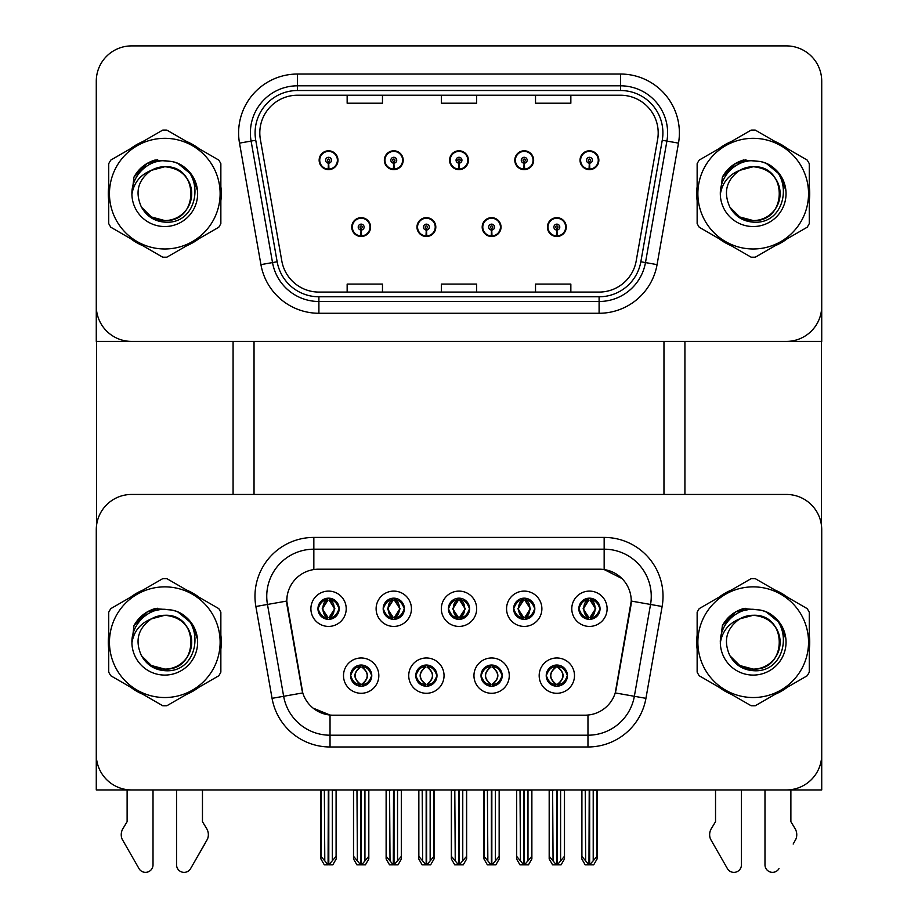 <?xml version="1.0" encoding="UTF-8"?>
<svg xmlns="http://www.w3.org/2000/svg" width="918" height="918" viewBox="0 0 918 918"><rect width="100%" height="100%" fill="white"/><g stroke="black" fill="none" stroke-linecap="round" stroke-linejoin="round"><path stroke-width="1.38" d="M448.409 608.76A10.591 10.591 0 0 0 459 619.352A10.591 10.591 0 0 0 469.591 608.76A10.591 10.591 0 0 0 459 598.169A10.591 10.591 0 0 0 448.409 608.76L448.5 608.76C450.692 614.681 453.446 617.527 456.762 617.321L456.039 618.939M441.34 608.76A17.66 17.66 0 0 0 459 626.42A17.66 17.66 0 0 0 476.66 608.76A17.66 17.66 0 0 0 459 591.1A17.66 17.66 0 0 0 441.34 608.76M481.021 675.637A10.591 10.591 0 0 0 491.612 686.228A10.591 10.591 0 0 0 502.203 675.637A10.591 10.591 0 0 0 491.612 665.034A10.591 10.591 0 0 0 481.021 675.637L481.112 675.637C483.12 681.34 485.874 684.185 489.374 684.197L490.625 684.197C483.614 678.482 483.614 672.779 490.625 667.065L489.374 667.065C485.932 666.996 483.189 669.853 481.112 675.637M473.952 675.637A17.66 17.66 0 0 0 491.612 693.285A17.66 17.66 0 0 0 509.272 675.637A17.66 17.66 0 0 0 491.612 657.976A17.66 17.66 0 0 0 473.952 675.637M513.621 608.76A10.591 10.591 0 0 0 524.224 619.352A10.591 10.591 0 0 0 534.815 608.76A10.591 10.591 0 0 0 524.224 598.169A10.591 10.591 0 0 0 513.621 608.76L513.724 608.76C515.916 614.681 518.67 617.527 521.975 617.321L521.263 618.939M506.564 608.76A17.66 17.66 0 0 0 524.224 626.42A17.66 17.66 0 0 0 541.884 608.76A17.66 17.66 0 0 0 524.224 591.1A17.66 17.66 0 0 0 506.564 608.76M578.845 608.76A10.591 10.591 0 0 0 589.448 619.352A10.591 10.591 0 0 0 600.039 608.76A10.591 10.591 0 0 0 589.448 598.169A10.591 10.591 0 0 0 578.845 608.76L578.948 608.76C581.14 614.681 583.894 617.527 587.199 617.321L586.476 618.939M571.788 608.76A17.66 17.66 0 0 0 589.448 626.42A17.66 17.66 0 0 0 607.108 608.76A17.66 17.66 0 0 0 589.448 591.1A17.66 17.66 0 0 0 571.788 608.76M383.185 608.76A10.591 10.591 0 0 0 393.776 619.352A10.591 10.591 0 0 0 404.379 608.76A10.591 10.591 0 0 0 393.776 598.169A10.591 10.591 0 0 0 383.185 608.76L383.276 608.76C385.48 614.681 388.222 617.527 391.538 617.321L390.816 618.939M376.116 608.76A17.66 17.66 0 0 0 393.776 626.42A17.66 17.66 0 0 0 411.436 608.76A17.66 17.66 0 0 0 393.776 591.1A17.66 17.66 0 0 0 376.116 608.76M317.961 608.76A10.591 10.591 0 0 0 328.552 619.352A10.591 10.591 0 0 0 339.155 608.76A10.591 10.591 0 0 0 328.552 598.169A10.591 10.591 0 0 0 317.961 608.76L318.064 608.76C320.256 614.681 323.01 617.527 326.315 617.321L325.592 618.939M310.892 608.76A17.66 17.66 0 0 0 328.552 626.42A17.66 17.66 0 0 0 346.212 608.76A17.66 17.66 0 0 0 328.552 591.1A17.66 17.66 0 0 0 310.892 608.76M350.573 675.637A10.591 10.591 0 0 0 361.164 686.228A10.591 10.591 0 0 0 371.767 675.637A10.591 10.591 0 0 0 361.164 665.034A10.591 10.591 0 0 0 350.573 675.637L350.665 675.637C352.673 681.34 355.427 684.185 358.927 684.197L360.177 684.197C353.178 678.482 353.178 672.779 360.177 667.065L358.927 667.065C355.495 666.996 352.741 669.853 350.665 675.637M343.504 675.637A17.66 17.66 0 0 0 361.164 693.285A17.66 17.66 0 0 0 378.824 675.637A17.66 17.66 0 0 0 361.164 657.976A17.66 17.66 0 0 0 343.504 675.637M415.797 675.637A10.591 10.591 0 0 0 426.388 686.228A10.591 10.591 0 0 0 436.979 675.637A10.591 10.591 0 0 0 426.388 665.034A10.591 10.591 0 0 0 415.797 675.637L415.888 675.637C417.897 681.34 420.651 684.185 424.15 684.197L425.401 684.197C418.39 678.482 418.39 672.779 425.401 667.065L424.15 667.065C420.719 666.996 417.965 669.853 415.888 675.637M408.728 675.637A17.66 17.66 0 0 0 426.388 693.285A17.66 17.66 0 0 0 444.048 675.637A17.66 17.66 0 0 0 426.388 657.976A17.66 17.66 0 0 0 408.728 675.637M546.233 675.637A10.591 10.591 0 0 0 556.836 686.228A10.591 10.591 0 0 0 567.427 675.637A10.591 10.591 0 0 0 556.836 665.034A10.591 10.591 0 0 0 546.233 675.637L546.336 675.637C548.344 681.34 551.098 684.185 554.598 684.197L555.849 684.197C548.838 678.482 548.838 672.779 555.849 667.065L554.598 667.065C551.156 666.996 548.402 669.853 546.336 675.637M539.176 675.637A17.66 17.66 0 0 0 556.836 693.285A17.66 17.66 0 0 0 574.496 675.637A17.66 17.66 0 0 0 556.836 657.976A17.66 17.66 0 0 0 539.176 675.637M286.76 600.992A31.786 31.786 0 0 0 287.242 606.511L301.781 688.925A31.786 31.786 0 0 0 333.085 715.191L584.915 715.191A31.786 31.786 0 0 0 616.219 688.925L630.758 606.511A31.786 31.786 0 0 0 599.454 569.206L318.546 569.206A31.786 31.786 0 0 0 286.76 600.992L287.116 596.287M96.275 529.766L96.275 789.95L821.725 789.95L821.725 529.766A35.32 35.32 0 0 0 786.405 494.446L131.595 494.446A35.32 35.32 0 0 0 96.275 529.766L96.275 754.63A35.32 35.32 0 0 0 131.595 789.95L786.405 789.95A35.32 35.32 0 0 0 821.725 754.63L821.725 529.766M663.966 341.404L663.966 494.446M254.034 341.404L254.034 494.446M351.755 227.09A9.421 9.421 0 0 0 361.164 236.5A9.421 9.421 0 0 0 370.585 227.09A9.421 9.421 0 0 0 361.164 217.669A9.421 9.421 0 0 0 351.755 227.09M416.967 227.09A9.421 9.421 0 0 0 426.388 236.5A9.421 9.421 0 0 0 435.809 227.09A9.421 9.421 0 0 0 426.388 217.669A9.421 9.421 0 0 0 416.967 227.09M482.191 227.09A9.421 9.421 0 0 0 491.612 236.5A9.421 9.421 0 0 0 501.033 227.09A9.421 9.421 0 0 0 491.612 217.669A9.421 9.421 0 0 0 482.191 227.09M514.803 160.214A9.421 9.421 0 0 0 524.224 169.635A9.421 9.421 0 0 0 533.645 160.214A9.421 9.421 0 0 0 524.224 150.793A9.421 9.421 0 0 0 514.803 160.214M449.579 160.214A9.421 9.421 0 0 0 459 169.635A9.421 9.421 0 0 0 468.421 160.214A9.421 9.421 0 0 0 459 150.793A9.421 9.421 0 0 0 449.579 160.214M384.355 160.214A9.421 9.421 0 0 0 393.776 169.635A9.421 9.421 0 0 0 403.197 160.214A9.421 9.421 0 0 0 393.776 150.793A9.421 9.421 0 0 0 384.355 160.214M319.143 160.214A9.421 9.421 0 0 0 328.552 169.635A9.421 9.421 0 0 0 337.973 160.214A9.421 9.421 0 0 0 328.552 150.793A9.421 9.421 0 0 0 319.143 160.214M547.415 227.09A9.421 9.421 0 0 0 556.836 236.5A9.421 9.421 0 0 0 566.245 227.09A9.421 9.421 0 0 0 556.836 217.669A9.421 9.421 0 0 0 547.415 227.09M580.027 160.214A9.421 9.421 0 0 0 589.448 169.635A9.421 9.421 0 0 0 598.857 160.214A9.421 9.421 0 0 0 589.448 150.793A9.421 9.421 0 0 0 580.027 160.214M821.725 341.404L821.725 81.22A35.32 35.32 0 0 0 786.405 45.9L131.595 45.9A35.32 35.32 0 0 0 96.275 81.22L96.275 341.404L821.725 341.404M108.726 635.141A56.514 56.514 0 0 0 108.726 649.244M130.654 687.226A56.514 56.514 0 0 0 142.864 694.283M186.721 694.283A56.514 56.514 0 0 0 198.931 687.226M220.859 649.244A56.514 56.514 0 0 0 220.859 635.141M697.141 635.141A56.514 56.514 0 0 0 697.141 649.244M719.069 687.226A56.514 56.514 0 0 0 731.279 694.283M775.136 694.283A56.514 56.514 0 0 0 787.346 687.226M809.274 649.244A56.514 56.514 0 0 0 809.274 635.141M313.841 537.42L604.159 537.42A58.867 58.867 0 0 1 662.13 606.5L645.939 698.334A58.867 58.867 0 0 1 587.968 746.977L330.032 746.977A58.867 58.867 0 0 1 272.061 698.334L255.87 606.5A58.867 58.867 0 0 1 313.841 537.42L313.841 549.193L604.159 549.193A47.093 47.093 0 0 1 650.541 604.457L634.349 696.292A47.093 47.093 0 0 1 587.968 735.203L330.032 735.203A47.093 47.093 0 0 1 283.651 696.292L267.459 604.457A47.093 47.093 0 0 1 313.841 549.193L313.841 569.55L599.454 569.206L604.159 569.55L621.922 578.512M584.915 715.191L333.085 715.191M330.032 746.977L330.032 715.042L313.061 708.099M662.13 606.5L631.24 601.06L615.244 692.918L645.939 698.334M272.061 698.334L302.756 692.918L286.76 601.06L267.459 604.457A47.093 47.093 0 0 1 266.748 596.287M616.219 688.925L616.035 689.923M301.965 689.923L301.781 688.925M198.931 597.159A56.514 56.514 0 0 0 186.721 590.113M142.864 590.113A56.514 56.514 0 0 0 130.654 597.159M787.346 597.159A56.514 56.514 0 0 0 775.136 590.113M731.279 590.113A56.514 56.514 0 0 0 719.069 597.159M786.405 494.446L131.595 494.446M108.726 186.595A56.514 56.514 0 0 0 108.726 200.698M130.654 238.68A56.514 56.514 0 0 0 142.864 245.726M186.721 245.726A56.514 56.514 0 0 0 198.931 238.68M220.859 200.698A56.514 56.514 0 0 0 220.859 186.595M697.141 186.595A56.514 56.514 0 0 0 697.141 200.698M719.069 238.68A56.514 56.514 0 0 0 731.279 245.726M775.136 245.726A56.514 56.514 0 0 0 787.346 238.68M809.274 200.698A56.514 56.514 0 0 0 809.274 186.595M259.805 132.903A37.672 37.672 0 0 1 297.478 95.231L620.522 95.231A37.672 37.672 0 0 1 657.621 139.444L636.197 260.942A37.672 37.672 0 0 1 599.098 292.073L318.902 292.073A37.672 37.672 0 0 1 281.803 260.942L260.379 139.444A37.672 37.672 0 0 1 259.805 132.903M255.089 132.903A42.377 42.377 0 0 0 255.743 140.259L277.156 261.756A42.377 42.377 0 0 0 318.902 296.778L599.098 296.778A42.377 42.377 0 0 0 640.844 261.756L662.257 140.259A42.377 42.377 0 0 0 620.522 90.515L297.478 90.515A42.377 42.377 0 0 0 255.089 132.903M239.506 143.128A58.867 58.867 0 0 1 297.478 74.037L620.522 74.037A58.867 58.867 0 0 1 678.494 143.128L657.07 264.625A58.867 58.867 0 0 1 599.098 313.267L318.902 313.267A58.867 58.867 0 0 1 260.93 264.625L239.506 143.128L251.096 141.074A47.093 47.093 0 0 1 297.478 85.81L620.522 85.81A47.093 47.093 0 0 1 666.904 141.074L645.48 262.571A47.093 47.093 0 0 1 599.098 301.494L318.902 301.494A47.093 47.093 0 0 1 272.52 262.571L251.096 141.074A47.093 47.093 0 0 1 250.384 132.903M198.931 148.613A56.514 56.514 0 0 0 186.721 141.567M142.864 141.567A56.514 56.514 0 0 0 130.654 148.613M787.346 148.613A56.514 56.514 0 0 0 775.136 141.567M731.279 141.567A56.514 56.514 0 0 0 719.069 148.613M786.405 45.9L131.595 45.9M96.275 81.22L96.275 306.084A35.32 35.32 0 0 0 131.595 341.404L786.405 341.404A35.32 35.32 0 0 0 821.725 306.084L821.725 81.22M441.34 95.231L441.34 103.206L476.66 103.206L476.66 95.231M347.153 95.231L347.153 103.206L382.473 103.206L382.473 95.231M535.527 95.231L535.527 103.206L570.847 103.206L570.847 95.231M476.66 292.073L476.66 284.098L441.34 284.098L441.34 292.073M382.473 292.073L382.473 284.098L347.153 284.098L347.153 292.073M570.847 292.073L570.847 284.098L535.527 284.098L535.527 292.073M558.66 686.067L557.823 684.197L559.073 684.197C562.505 684.266 565.259 681.408 567.335 675.614C565.316 669.922 562.562 667.065 559.073 667.065L559.796 665.458M558.66 665.194L557.823 667.065L559.073 667.065M556.193 684.197L555.31 686.113L556.205 684.197C548.757 678.482 548.757 672.779 556.205 667.065L555.31 665.148L556.205 667.065C548.998 672.779 548.998 678.482 556.193 684.197M555.849 667.065L555.011 665.194M557.823 667.065C564.822 672.779 564.822 678.482 557.823 684.197L557.467 684.197C564.662 678.482 564.662 672.779 557.467 667.065L558.351 665.148M557.823 684.197L558.351 686.113M552.625 789.95L553.061 860.912L556.354 864.825L557.318 864.825L564.363 856.414L564.363 790.536L560.6 790.536L560.6 860.912M557.065 789.95L557.065 864.825M561.036 789.95L560.6 790.536M564.363 789.95L564.363 790.536M556.595 864.825L556.595 789.95M549.297 789.95L549.297 856.414L553.061 860.912M553.061 790.536L549.297 790.536M585.236 789.95L585.673 860.912L588.966 864.825L589.207 789.95M589.677 789.95L589.677 864.825L596.975 856.414L596.975 790.536L593.212 790.536L593.648 789.95M581.909 789.95L581.909 856.414L585.673 860.912M585.673 790.536L581.909 790.536M593.212 860.912L593.212 790.536M596.975 789.95L596.975 790.536M587.623 619.202L588.449 617.321L587.199 617.321M587.623 598.329L588.449 600.2L587.199 600.2C583.791 600.142 581.037 603 578.948 608.76M600.039 608.76L599.936 608.76C597.905 603.069 595.151 600.211 591.685 600.2L590.435 600.2L595.771 608.76L590.435 617.321L591.685 617.321L592.408 618.939M599.936 608.76C597.825 614.578 595.071 617.424 591.685 617.321M588.449 617.321L583.32 608.76L588.805 600.2L587.922 598.272L588.817 600.2C582.23 600.429 582.023 616.219 588.817 617.321L587.933 619.248L588.805 617.321L583.114 608.76L588.449 600.2M590.079 600.2L590.079 600.2C596.654 600.429 596.861 616.219 590.079 617.321L590.962 619.248L590.079 617.321L595.564 608.76L590.079 600.2L590.962 598.272L590.079 600.2M493.436 686.067L492.599 684.197L493.85 684.197C497.281 684.266 500.035 681.408 502.112 675.614C500.092 669.922 497.338 667.065 493.85 667.065L494.572 665.458M493.436 665.194L492.599 667.065L493.85 667.065M490.969 684.197L490.097 686.113L490.981 684.197C483.534 678.482 483.534 672.779 490.981 667.065L490.097 665.148L490.981 667.065C483.786 672.779 483.786 678.482 490.969 684.197M490.625 667.065L489.787 665.194M492.599 667.065L493.127 665.148L492.599 667.065C499.61 672.779 499.61 678.482 492.599 684.197L493.127 686.113L492.243 684.197C499.438 678.482 499.438 672.779 492.243 667.065C499.69 672.779 499.69 678.482 492.243 684.197L492.599 684.197M487.412 789.95L487.848 860.912L491.13 864.825L492.094 864.825L499.151 856.414L499.151 790.536L495.376 790.536L495.376 860.912M491.841 789.95L491.841 864.825M495.812 789.95L495.376 790.536M499.151 789.95L499.151 790.536M491.371 864.825L491.371 789.95M484.073 789.95L484.073 856.414L487.848 860.912M487.848 790.536L484.073 790.536M428.213 686.067L427.375 684.197L428.626 684.197C432.068 684.266 434.822 681.408 436.888 675.614C434.868 669.922 432.114 667.065 428.626 667.065L429.349 665.458M428.213 665.194L427.375 667.065L428.626 667.065M425.757 684.197L424.873 686.113L425.757 684.197C418.31 678.482 418.31 672.779 425.757 667.065L424.873 665.148L425.757 667.065C418.562 672.779 418.562 678.482 425.757 684.197M425.401 667.065L424.564 665.194M427.375 667.065L427.903 665.148L427.375 667.065C434.386 672.779 434.386 678.482 427.375 684.197L427.903 686.113L427.019 684.197C434.214 678.482 434.214 672.779 427.031 667.065C434.466 672.779 434.466 678.482 427.019 684.197L427.375 684.197M422.188 789.95L422.624 860.912L425.906 864.825L426.87 864.825L433.927 856.414L433.927 790.536L430.152 790.536L430.152 860.912M426.629 789.95L426.629 864.825M430.588 789.95L430.152 790.536M433.927 789.95L433.927 790.536M426.159 864.825L426.159 789.95M418.849 789.95L418.849 856.414L422.624 860.912M422.624 790.536L418.849 790.536M362.989 686.067L362.151 684.197L363.402 684.197C366.844 684.266 369.598 681.408 371.664 675.614C369.644 669.922 366.89 667.065 363.402 667.065L364.125 665.458M362.989 665.194L362.151 667.065L363.402 667.065M359.34 665.194L360.533 667.065C353.338 672.779 353.338 678.482 360.533 684.197L359.649 686.113M360.177 667.065L359.649 665.148M362.151 667.065L362.69 665.148L362.151 667.065C369.162 672.779 369.162 678.482 362.151 684.197L362.69 686.113L361.795 684.197C369.002 678.482 369.002 672.779 361.807 667.065C369.243 672.779 369.243 678.482 361.795 684.197L362.151 684.197M356.964 789.95L357.4 860.912L360.682 864.825L361.646 864.825L368.703 856.414L368.703 790.536L364.939 790.536L364.939 860.912M361.405 789.95L361.405 864.825M365.375 789.95L364.939 790.536M368.703 789.95L368.703 790.536M360.935 864.825L360.935 789.95M353.637 789.95L353.637 856.414L357.4 860.912M357.4 790.536L353.637 790.536M520.024 789.95L520.46 860.912L523.742 864.825L523.983 789.95M524.453 789.95L524.453 864.825L531.751 856.414L531.751 790.536L527.988 790.536L528.424 789.95M516.685 789.95L516.685 856.414L520.46 860.912M520.46 790.536L516.685 790.536M527.988 860.912L527.988 790.536M531.751 789.95L531.751 790.536M522.399 619.202L523.237 617.321L521.975 617.321M522.399 598.329L523.237 600.2L521.975 600.2C518.567 600.142 515.813 603 513.724 608.76M534.815 608.76L534.724 608.76C532.681 603.069 529.927 600.211 526.462 600.2L525.211 600.2L530.558 608.76L525.211 617.321L526.462 617.321L527.184 618.939M534.724 608.76C532.601 614.578 529.847 617.424 526.462 617.321M523.237 617.321L518.096 608.76L523.581 600.2C517.018 600.429 516.8 616.219 523.593 617.321L517.89 608.76L523.237 600.2M524.866 600.2L524.866 600.2C531.43 600.429 531.637 616.219 524.855 617.321L525.739 619.248L524.866 617.321L530.34 608.76L524.866 600.2L525.739 598.272L524.855 600.2M454.8 789.95L455.236 860.912L458.518 864.825L458.759 789.95M459.241 789.95L459.241 864.825L466.539 856.414L466.539 790.536L462.764 790.536L463.2 789.95M451.461 789.95L451.461 856.414L455.236 860.912M455.236 790.536L451.461 790.536M462.764 860.912L462.764 790.536M466.539 789.95L466.539 790.536M457.175 619.202L458.013 617.321L456.762 617.321M457.175 598.329L458.013 600.2L456.762 600.2C453.343 600.142 450.589 603 448.5 608.76M469.591 608.76L469.5 608.76C467.457 603.069 464.703 600.211 461.238 600.2L459.987 600.2L465.334 608.76L459.987 617.321L461.238 617.321L461.961 618.939M469.5 608.76C467.377 614.578 464.623 617.424 461.238 617.321M458.013 617.321L452.884 608.76L458.357 600.2C451.794 600.429 451.587 616.219 458.369 617.321L452.666 608.76L458.013 600.2M460.526 598.272L459.643 600.2C466.206 600.429 466.413 616.219 459.631 617.321L460.515 619.248M389.576 789.95L390.012 860.912L393.294 864.825L393.547 789.95M394.017 789.95L394.017 864.825L401.315 856.414L401.315 790.536L397.54 790.536L397.976 789.95M386.249 789.95L386.249 856.414L390.012 860.912M390.012 790.536L386.249 790.536M397.54 860.912L397.54 790.536M401.315 789.95L401.315 790.536M391.952 619.202L392.789 617.321L391.538 617.321M391.952 598.329L392.789 600.2L391.538 600.2C388.119 600.142 385.376 603 383.276 608.76M404.379 608.76L404.276 608.76C402.233 603.069 399.479 600.211 396.025 600.2L394.763 600.2L400.11 608.76L394.763 617.321L396.025 617.321L396.737 618.939M404.276 608.76C402.153 614.578 399.399 617.424 396.025 617.321M392.789 617.321L387.66 608.76L393.134 600.2C386.57 600.429 386.363 616.219 393.145 617.321L387.442 608.76L392.789 600.2M394.419 600.2L394.419 600.2C400.982 600.429 401.2 616.219 394.407 617.321L395.291 619.248L394.419 617.321L399.904 608.76L394.419 600.2L395.302 598.272L394.407 600.2M324.352 789.95L324.788 860.912L328.07 864.825L328.323 789.95M328.793 789.95L328.793 864.825L336.091 856.414L336.091 790.536L332.327 790.536L332.764 789.95M321.025 789.95L321.025 856.414L324.788 860.912M324.788 790.536L321.025 790.536M332.327 860.912L332.327 790.536M336.091 789.95L336.091 790.536M326.728 619.202L327.565 617.321L326.315 617.321M326.728 598.329L327.565 600.2L326.315 600.2C322.906 600.142 320.152 603 318.064 608.76M339.155 608.76L339.052 608.76C337.009 603.069 334.255 600.211 330.801 600.2L329.551 600.2L334.886 608.76L329.551 617.321L330.801 617.321L331.524 618.939M339.052 608.76C336.929 614.578 334.175 617.424 330.801 617.321M327.565 617.321L322.436 608.76L327.921 600.2C321.346 600.429 321.139 616.219 327.921 617.321L322.229 608.76L327.565 600.2M329.195 600.2L330.078 598.272L329.183 600.2C335.77 600.429 335.977 616.219 329.183 617.321L330.067 619.248L329.195 617.321L334.68 608.76L329.195 600.2M556.71 230.028L556.446 235.903A8.824 8.824 0 0 1 548 227.09A8.824 8.824 0 0 1 556.836 218.254A8.824 8.824 0 0 1 565.66 227.09A8.824 8.824 0 0 1 557.215 235.903L556.962 230.028A2.938 2.938 0 0 0 559.773 227.09A2.938 2.938 0 0 0 556.836 224.141A2.938 2.938 0 0 0 553.887 227.09A2.938 2.938 0 0 0 556.71 230.028L556.778 228.261A1.182 1.182 0 0 1 555.654 227.09A1.182 1.182 0 0 1 556.836 225.908A1.182 1.182 0 0 1 558.006 227.09A1.182 1.182 0 0 1 556.882 228.261L556.962 230.028M565.947 229.443L565.339 229.443M565.339 224.726L565.947 224.726M548.321 229.443L547.713 229.443M547.713 224.726L548.321 224.726M564.49 789.95L564.49 858.938L561.082 864.825L557.318 864.825M549.182 789.95L549.182 858.938L552.579 864.825L556.354 864.825M589.31 163.152L589.058 169.038A8.824 8.824 0 0 1 580.612 160.214A8.824 8.824 0 0 1 589.448 151.39A8.824 8.824 0 0 1 598.272 160.214A8.824 8.824 0 0 1 589.826 169.038L589.574 163.152A2.938 2.938 0 0 0 592.385 160.214A2.938 2.938 0 0 0 589.448 157.276A2.938 2.938 0 0 0 586.499 160.214A2.938 2.938 0 0 0 589.31 163.152L589.39 161.396A1.182 1.182 0 0 1 588.266 160.214A1.182 1.182 0 0 1 589.448 159.032A1.182 1.182 0 0 1 590.618 160.214A1.182 1.182 0 0 1 589.494 161.396L589.574 163.152M598.559 162.566L597.951 162.566M597.951 157.862L598.559 157.862M580.933 162.566L580.325 162.566M580.325 157.862L580.933 157.862M597.09 789.95L597.09 858.938L593.694 864.825L589.93 864.825M581.794 789.95L581.794 858.938L585.191 864.825L588.966 864.825M96.516 341.404L96.516 525.693M233.08 341.404L233.08 494.446M684.92 341.404L684.92 494.446M821.484 341.404L821.484 525.693M491.486 230.028L491.222 235.903A8.824 8.824 0 0 1 482.776 227.09A8.824 8.824 0 0 1 491.612 218.254A8.824 8.824 0 0 1 500.436 227.09A8.824 8.824 0 0 1 491.991 235.903L491.738 230.028A2.938 2.938 0 0 0 494.55 227.09A2.938 2.938 0 0 0 491.612 224.141A2.938 2.938 0 0 0 488.663 227.09A2.938 2.938 0 0 0 491.486 230.028L491.555 228.261A1.182 1.182 0 0 1 490.43 227.09A1.182 1.182 0 0 1 491.612 225.908A1.182 1.182 0 0 1 492.794 227.09A1.182 1.182 0 0 1 491.658 228.261L491.738 230.028M500.735 229.443L500.126 229.443M500.126 224.726L500.735 224.726M483.097 229.443L482.489 229.443M482.489 224.726L483.097 224.726M499.266 789.95L499.266 858.938L495.869 864.825L492.094 864.825M483.958 789.95L483.958 858.938L487.355 864.825L491.13 864.825M426.262 230.028L426.009 235.903A8.824 8.824 0 0 1 417.564 227.09A8.824 8.824 0 0 1 426.388 218.254A8.824 8.824 0 0 1 435.224 227.09A8.824 8.824 0 0 1 426.778 235.903L426.514 230.028A2.938 2.938 0 0 0 429.337 227.09A2.938 2.938 0 0 0 426.388 224.141A2.938 2.938 0 0 0 423.45 227.09A2.938 2.938 0 0 0 426.262 230.028L426.342 228.261A1.182 1.182 0 0 1 425.206 227.09A1.182 1.182 0 0 1 426.388 225.908A1.182 1.182 0 0 1 427.57 227.09A1.182 1.182 0 0 1 426.445 228.261L426.514 230.028M435.511 229.443L434.902 229.443M434.902 224.726L435.511 224.726M417.874 229.443L417.265 229.443M417.265 224.726L417.874 224.726M434.042 789.95L434.042 858.938L430.645 864.825L426.87 864.825M418.734 789.95L418.734 858.938L422.131 864.825L425.906 864.825M361.038 230.028L360.785 235.903A8.824 8.824 0 0 1 352.34 227.09A8.824 8.824 0 0 1 361.164 218.254A8.824 8.824 0 0 1 370 227.09A8.824 8.824 0 0 1 361.554 235.903L361.29 230.028A2.938 2.938 0 0 0 364.113 227.09A2.938 2.938 0 0 0 361.164 224.141A2.938 2.938 0 0 0 358.227 227.09A2.938 2.938 0 0 0 361.038 230.028L361.118 228.261A1.182 1.182 0 0 1 359.994 227.09A1.182 1.182 0 0 1 361.164 225.908A1.182 1.182 0 0 1 362.346 227.09A1.182 1.182 0 0 1 361.222 228.261L361.29 230.028M370.287 229.443L369.679 229.443M369.679 224.726L370.287 224.726M352.661 229.443L352.053 229.443M352.053 224.726L352.661 224.726M368.818 789.95L368.818 858.938L365.421 864.825L361.646 864.825M353.51 789.95L353.51 858.938L356.918 864.825L360.682 864.825M524.098 163.152L523.834 169.038A8.824 8.824 0 0 1 515.388 160.214A8.824 8.824 0 0 1 524.224 151.39A8.824 8.824 0 0 1 533.048 160.214A8.824 8.824 0 0 1 524.603 169.038L524.35 163.152A2.938 2.938 0 0 0 527.161 160.214A2.938 2.938 0 0 0 524.224 157.276A2.938 2.938 0 0 0 521.275 160.214A2.938 2.938 0 0 0 524.098 163.152L524.167 161.396A1.182 1.182 0 0 1 523.042 160.214A1.182 1.182 0 0 1 524.224 159.032A1.182 1.182 0 0 1 525.394 160.214A1.182 1.182 0 0 1 524.27 161.396L524.35 163.152M533.347 162.566L532.727 162.566M532.727 157.862L533.347 157.862M515.709 162.566L515.101 162.566M515.101 157.862L515.709 157.862M531.878 789.95L531.878 858.938L528.481 864.825L524.706 864.825M516.57 789.95L516.57 858.938L519.967 864.825L523.742 864.825M458.874 163.152L458.61 169.038A8.824 8.824 0 0 1 450.176 160.214A8.824 8.824 0 0 1 459 151.39A8.824 8.824 0 0 1 467.824 160.214A8.824 8.824 0 0 1 459.39 169.038L459.126 163.152A2.938 2.938 0 0 0 461.938 160.214A2.938 2.938 0 0 0 459 157.276A2.938 2.938 0 0 0 456.062 160.214A2.938 2.938 0 0 0 458.874 163.152L458.954 161.396A1.182 1.182 0 0 1 457.818 160.214A1.182 1.182 0 0 1 459 159.032A1.182 1.182 0 0 1 460.182 160.214A1.182 1.182 0 0 1 459.046 161.396L459.126 163.152M468.123 162.566L467.514 162.566M467.514 157.862L468.123 157.862M450.486 162.566L449.877 162.566M449.877 157.862L450.486 157.862M466.654 789.95L466.654 858.938L463.257 864.825L459.482 864.825M451.346 789.95L451.346 858.938L454.743 864.825L458.518 864.825M393.65 163.152L393.397 169.038A8.824 8.824 0 0 1 384.952 160.214A8.824 8.824 0 0 1 393.776 151.39A8.824 8.824 0 0 1 402.612 160.214A8.824 8.824 0 0 1 394.166 169.038L393.902 163.152A2.938 2.938 0 0 0 396.725 160.214A2.938 2.938 0 0 0 393.776 157.276A2.938 2.938 0 0 0 390.839 160.214A2.938 2.938 0 0 0 393.65 163.152L393.73 161.396A1.182 1.182 0 0 1 392.606 160.214A1.182 1.182 0 0 1 393.776 159.032A1.182 1.182 0 0 1 394.958 160.214A1.182 1.182 0 0 1 393.833 161.396L393.902 163.152M402.899 162.566L402.291 162.566M402.291 157.862L402.899 157.862M385.273 162.566L384.653 162.566M384.653 157.862L385.273 157.862M401.43 789.95L401.43 858.938L398.033 864.825L394.258 864.825M386.122 789.95L386.122 858.938L389.519 864.825L393.294 864.825M328.426 163.152L328.174 169.038A8.824 8.824 0 0 1 319.728 160.214A8.824 8.824 0 0 1 328.552 151.39A8.824 8.824 0 0 1 337.388 160.214A8.824 8.824 0 0 1 328.942 169.038L328.69 163.152A2.938 2.938 0 0 0 331.501 160.214A2.938 2.938 0 0 0 328.552 157.276A2.938 2.938 0 0 0 325.615 160.214A2.938 2.938 0 0 0 328.426 163.152L328.506 161.396A1.182 1.182 0 0 1 327.382 160.214A1.182 1.182 0 0 1 328.552 159.032A1.182 1.182 0 0 1 329.734 160.214A1.182 1.182 0 0 1 328.61 161.396L328.69 163.152M337.675 162.566L337.067 162.566M337.067 157.862L337.675 157.862M320.049 162.566L319.441 162.566M319.441 157.862L320.049 157.862M336.206 789.95L336.206 858.938L332.809 864.825L329.034 864.825M320.91 789.95L320.91 858.938L324.306 864.825L328.07 864.825M176.566 789.95L176.566 864.836L176.566 789.95M153.019 789.95L153.019 864.836A7.516 7.516 0 0 1 138.997 868.6L122.083 839.075A11.773 11.773 0 0 1 122.943 828.587L127.12 821.679L122.943 828.587M204.783 844.032L190.6 868.6L207.502 839.075A11.773 11.773 0 0 0 206.653 828.587L202.465 821.679L202.465 789.95M190.6 868.6A7.516 7.516 0 0 1 176.566 864.836M127.12 789.95L127.12 821.679M206.653 828.587L202.465 821.679M764.981 789.95L764.981 864.836L764.981 789.95M741.434 789.95L741.434 864.836A7.516 7.516 0 0 1 727.4 868.6L710.498 839.075A11.773 11.773 0 0 1 711.347 828.587L715.535 821.679L711.347 828.587M793.186 844.032L795.917 839.075A11.773 11.773 0 0 0 795.057 828.587L790.88 821.679L790.88 789.95M779.003 868.6A7.516 7.516 0 0 1 764.981 864.836M715.535 789.95L715.535 821.679M795.057 828.587L790.88 821.679M159.296 609.77L148.314 611.652L157.494 608.267M159.296 161.224L148.314 163.106L157.494 159.721M747.7 609.77L736.718 611.652L745.909 608.267M747.7 161.224L736.718 163.106L745.909 159.721M191.69 641.223A26.909 26.909 0 0 0 151.332 618.893C138.136 628.279 134.785 640.385 141.246 655.234L141.613 655.865A26.909 26.909 0 0 0 164.792 669.107C199.516 670.794 199.516 613.603 164.792 615.278L151.332 618.893L164.792 615.278C199.516 613.603 199.516 670.794 164.792 669.107A26.909 26.909 0 0 0 191.713 642.198C190.106 625.846 181.144 616.873 164.792 615.278C199.516 613.603 199.516 670.794 164.792 669.107C199.516 670.794 199.516 613.603 164.792 615.278C199.516 613.603 199.516 670.794 164.792 669.107C199.516 670.794 199.516 613.603 164.792 615.278C199.516 613.603 199.516 670.794 164.792 669.107L151.344 665.504L141.613 655.865L151.344 665.504L164.792 669.107L151.344 665.504L141.613 655.865L151.344 665.504L164.792 669.107L151.344 665.504L141.613 655.865L151.344 665.504L164.792 669.107L151.344 665.504L141.613 655.865C146.765 664.953 154.488 669.888 164.792 670.679C200.79 673.697 206.401 616.334 171.7 610.034L155.016 608.588C145.71 611.445 138.698 617.114 133.982 625.594L131.905 642.91A32.899 32.899 0 0 0 164.792 675.086A32.899 32.899 0 0 0 171.7 610.034M164.792 697.531A55.332 55.332 0 0 0 220.125 642.198A55.332 55.332 0 0 0 164.792 586.866A55.332 55.332 0 0 0 109.46 642.198A55.332 55.332 0 0 0 164.792 697.531M164.792 705.77A63.571 63.571 0 0 0 166.881 705.735L218.782 675.774A63.571 63.571 0 0 0 220.859 672.16L220.859 612.226A63.571 63.571 0 0 0 218.782 608.623L166.881 578.661A63.571 63.571 0 0 0 162.716 578.661L110.814 608.623A63.571 63.571 0 0 0 108.726 612.226L108.726 672.16A63.571 63.571 0 0 0 110.814 675.774L162.716 705.735A63.571 63.571 0 0 0 164.792 705.77M131.905 642.198C131.687 623.529 148.624 608.404 164.792 609.3L171.735 610.045M178.081 612.111L191.805 623.437L197.565 639.33M131.905 642.91C133.81 631.309 140.282 623.311 151.332 618.893M133.982 625.594L147.293 611.881L154.821 608.645L147.293 611.881L134.017 625.525L147.293 611.881L154.821 608.645L147.293 611.881L133.982 625.594L147.293 611.881L155.016 608.588L147.293 611.881L142.91 614.876L147.293 611.881L155.016 608.588L147.293 611.881L142.91 614.876L147.293 611.881L155.016 608.588L147.293 611.881L142.91 614.876L147.293 611.881L155.016 608.588L147.293 611.881L142.91 614.876M154.821 608.645L147.293 611.881L134.017 625.525L147.293 611.881L154.821 608.645L147.293 611.881L134.017 625.525M191.69 192.677A26.909 26.909 0 0 0 151.332 170.346C138.136 179.733 134.785 191.839 141.246 206.676L141.613 207.319A26.909 26.909 0 0 0 164.792 220.561C199.516 222.248 199.516 165.056 164.792 166.732L151.332 170.346L164.792 166.732C199.516 165.056 199.516 222.248 164.792 220.561A26.909 26.909 0 0 0 191.713 193.652C190.106 177.3 181.144 168.327 164.792 166.732C199.516 165.056 199.516 222.248 164.792 220.561C199.516 222.248 199.516 165.056 164.792 166.732C199.516 165.056 199.516 222.248 164.792 220.561C199.516 222.248 199.516 165.056 164.792 166.732C199.516 165.056 199.516 222.248 164.792 220.561L151.344 216.958L141.613 207.319L151.344 216.958L164.792 220.561L151.344 216.958L141.613 207.319L151.344 216.958L164.792 220.561L151.344 216.958L141.613 207.319L151.344 216.958L164.792 220.561L151.344 216.958L141.613 207.319C146.765 216.396 154.488 221.341 164.792 222.133C200.79 225.151 206.401 167.787 171.7 161.488L155.016 160.042C145.71 162.899 138.698 168.568 133.982 177.048L131.905 194.364A32.899 32.899 0 0 0 164.792 226.539A32.899 32.899 0 0 0 171.7 161.488L164.792 160.753C148.624 159.858 131.687 174.982 131.905 193.652M164.792 248.985A55.332 55.332 0 0 0 220.125 193.652A55.332 55.332 0 0 0 164.792 138.32A55.332 55.332 0 0 0 109.46 193.652A55.332 55.332 0 0 0 164.792 248.985M164.792 257.224A63.571 63.571 0 0 0 166.881 257.189L218.782 227.228A63.571 63.571 0 0 0 220.859 223.613L220.859 163.679A63.571 63.571 0 0 0 218.782 160.076L166.881 130.115A63.571 63.571 0 0 0 162.716 130.115L110.814 160.076A63.571 63.571 0 0 0 108.726 163.679L108.726 223.613A63.571 63.571 0 0 0 110.814 227.228L162.716 257.189A63.571 63.571 0 0 0 164.792 257.224M178.081 163.565L191.805 174.879L197.565 190.783M131.905 194.364C133.81 182.762 140.282 174.764 151.332 170.346M133.982 177.048L147.293 163.335L154.821 160.099L147.293 163.335L134.017 176.979L147.293 163.335L154.821 160.099L147.293 163.335L134.017 176.979L147.293 163.335L154.821 160.099L147.293 163.335L133.982 177.048L147.293 163.335L155.016 160.042L147.293 163.335L142.91 166.33L147.293 163.335L155.016 160.042L147.293 163.335L142.91 166.33L147.293 163.335L155.016 160.042L147.293 163.335L142.91 166.33L147.293 163.335L155.016 160.042L147.293 163.335L142.91 166.33M154.821 160.099L147.293 163.335L134.017 176.979M780.105 641.223A26.909 26.909 0 0 0 739.736 618.893C726.551 628.279 723.189 640.385 729.661 655.234L730.017 655.865A26.909 26.909 0 0 0 753.208 669.107C787.919 670.794 787.919 613.603 753.208 615.278L739.736 618.893L753.208 615.278C787.919 613.603 787.919 670.794 753.208 669.107A26.909 26.909 0 0 0 780.116 642.198C778.521 625.846 769.548 616.873 753.208 615.278C787.919 613.603 787.919 670.794 753.208 669.107C787.919 670.794 787.919 613.603 753.208 615.278C787.919 613.603 787.919 670.794 753.208 669.107C787.919 670.794 787.919 613.603 753.208 615.278C787.919 613.603 787.919 670.794 753.208 669.107L739.747 665.504L730.017 655.865L739.747 665.504L753.208 669.107L739.747 665.504L730.017 655.865L739.747 665.504L753.208 669.107L739.747 665.504L730.017 655.865L739.747 665.504L753.208 669.107L739.747 665.504L730.017 655.865C735.169 664.953 742.903 669.888 753.208 670.679C789.193 673.697 794.816 616.334 760.104 610.034L743.419 608.588C734.125 611.445 727.113 617.114 722.386 625.594L720.32 642.91A32.899 32.899 0 0 0 753.208 675.086A32.899 32.899 0 0 0 760.104 610.034M753.208 697.531A55.332 55.332 0 0 0 808.54 642.198A55.332 55.332 0 0 0 753.208 586.866A55.332 55.332 0 0 0 697.875 642.198A55.332 55.332 0 0 0 753.208 697.531M753.208 705.77A63.571 63.571 0 0 0 755.284 705.735L807.186 675.774A63.571 63.571 0 0 0 809.274 672.16L809.274 612.226A63.571 63.571 0 0 0 807.186 608.623L755.284 578.661A63.571 63.571 0 0 0 751.119 578.661L699.218 608.623A63.571 63.571 0 0 0 697.141 612.226L697.141 672.16A63.571 63.571 0 0 0 699.218 675.774L751.119 705.735A63.571 63.571 0 0 0 753.208 705.77M720.309 642.198C720.091 623.529 737.028 608.404 753.208 609.3L760.138 610.045M766.496 612.111L780.22 623.437L785.969 639.33M720.32 642.91C722.225 631.309 728.697 623.311 739.736 618.893M743.224 608.645L735.697 611.881L722.42 625.525L735.697 611.881L743.224 608.645L735.697 611.881L722.42 625.525L735.697 611.881L743.224 608.645L735.697 611.881L722.42 625.525L735.697 611.881L743.224 608.645L735.697 611.881L722.386 625.594L735.697 611.881L743.419 608.588L735.697 611.881L731.325 614.876L735.697 611.881L743.419 608.588L735.697 611.881L731.325 614.876L735.697 611.881L743.419 608.588L735.697 611.881L731.325 614.876L735.697 611.881L743.419 608.588L735.697 611.881L731.325 614.876M780.105 192.677A26.909 26.909 0 0 0 739.736 170.346C726.551 179.733 723.189 191.839 729.661 206.676L730.017 207.319A26.909 26.909 0 0 0 753.208 220.561C787.919 222.248 787.919 165.056 753.208 166.732L739.736 170.346L753.208 166.732C787.919 165.056 787.919 222.248 753.208 220.561A26.909 26.909 0 0 0 780.116 193.652C778.521 177.3 769.548 168.327 753.208 166.732C787.919 165.056 787.919 222.248 753.208 220.561C787.919 222.248 787.919 165.056 753.208 166.732C787.919 165.056 787.919 222.248 753.208 220.561C787.919 222.248 787.919 165.056 753.208 166.732C787.919 165.056 787.919 222.248 753.208 220.561L739.747 216.958L730.017 207.319L739.747 216.958L753.208 220.561L739.747 216.958L730.017 207.319L739.747 216.958L753.208 220.561L739.747 216.958L730.017 207.319L739.747 216.958L753.208 220.561L739.747 216.958L730.017 207.319C735.169 216.396 742.903 221.341 753.208 222.133C789.193 225.151 794.816 167.787 760.104 161.488L743.419 160.042C734.125 162.899 727.113 168.568 722.386 177.048L720.32 194.364A32.899 32.899 0 0 0 753.208 226.539A32.899 32.899 0 0 0 760.104 161.488M753.208 248.985A55.332 55.332 0 0 0 808.54 193.652A55.332 55.332 0 0 0 753.208 138.32A55.332 55.332 0 0 0 697.875 193.652A55.332 55.332 0 0 0 753.208 248.985M753.208 257.224A63.571 63.571 0 0 0 755.284 257.189L807.186 227.228A63.571 63.571 0 0 0 809.274 223.613L809.274 163.679A63.571 63.571 0 0 0 807.186 160.076L755.284 130.115A63.571 63.571 0 0 0 751.119 130.115L699.218 160.076A63.571 63.571 0 0 0 697.141 163.679L697.141 223.613A63.571 63.571 0 0 0 699.218 227.228L751.119 257.189A63.571 63.571 0 0 0 753.208 257.224M720.309 193.652C720.091 174.982 737.028 159.858 753.208 160.753L760.138 161.499M766.496 163.565L780.22 174.879L785.969 190.783M720.32 194.364C722.225 182.762 728.697 174.764 739.736 170.346M743.224 160.099L735.697 163.335L722.42 176.979L735.697 163.335L743.224 160.099L735.697 163.335L722.42 176.979L735.697 163.335L743.224 160.099L735.697 163.335L722.42 176.979L735.697 163.335L743.224 160.099L735.697 163.335L722.386 177.048L735.697 163.335L743.419 160.042L735.697 163.335L731.325 166.33L735.697 163.335L743.419 160.042L735.697 163.335L731.325 166.33L735.697 163.335L743.419 160.042L735.697 163.335L731.325 166.33L735.697 163.335L743.419 160.042L735.697 163.335L731.325 166.33M604.159 537.42L604.159 569.55M587.968 715.042L587.968 746.977M255.87 606.5L267.459 604.457M620.522 74.037L620.522 90.515M251.096 141.074L255.743 140.259M318.902 313.267L318.902 296.778M599.098 296.778L599.098 313.267M640.844 261.756L657.07 264.625M260.93 264.625L277.156 261.756M662.257 140.259L678.494 143.128M297.478 74.037L297.478 90.515M554.598 684.197L553.875 685.803M555.011 686.067L555.849 684.197M554.598 667.065L553.875 665.458M559.073 684.197L559.796 685.803M587.199 600.2L586.476 598.593M591.685 600.2L592.408 598.593M591.272 598.329L590.435 600.2M591.272 619.202L590.435 617.321M489.374 684.197L488.651 685.803M489.787 686.067L490.625 684.197M489.374 667.065L488.651 665.458M493.85 684.197L494.572 685.803M424.15 684.197L423.428 685.803M424.564 686.067L425.401 684.197M424.15 667.065L423.428 665.458M428.626 684.197L429.349 685.803M358.927 684.197L358.204 685.803M359.34 686.067L360.177 684.197M358.927 667.065L358.204 665.458M363.402 684.197L364.125 685.803M521.975 600.2L521.263 598.593M526.462 600.2L527.184 598.593M526.048 598.329L525.211 600.2M526.048 619.202L525.211 617.321M522.698 619.248L523.581 617.321L522.709 619.248M522.698 598.272L523.581 600.2L522.709 598.272M456.762 600.2L456.039 598.593M461.238 600.2L461.961 598.593M460.825 598.329L459.987 600.2M460.825 619.202L459.987 617.321M457.474 619.248L458.357 617.321L457.485 619.248M457.474 598.272L458.357 600.2L457.485 598.272M460.526 619.248L459.643 617.321L465.116 608.76L459.643 600.2L460.515 598.272M391.538 600.2L390.816 598.593M396.025 600.2L396.737 598.593M395.601 598.329L394.763 600.2M395.601 619.202L394.763 617.321M392.261 619.248L393.134 617.321L392.261 619.248M392.261 598.272L393.134 600.2L392.261 598.272M326.315 600.2L325.592 598.593M330.801 600.2L331.524 598.593M330.377 598.329L329.551 600.2M330.377 619.202L329.551 617.321M327.037 619.248L327.921 617.321L327.037 619.248M327.037 598.272L327.921 600.2L327.037 598.272M556.446 235.903A8.824 8.824 0 0 1 548 227.09M589.058 169.038A8.824 8.824 0 0 1 580.612 160.214M491.222 235.903A8.824 8.824 0 0 1 482.776 227.09M426.009 235.903A8.824 8.824 0 0 1 417.564 227.09M360.785 235.903A8.824 8.824 0 0 1 352.34 227.09M523.834 169.038A8.824 8.824 0 0 1 515.388 160.214M458.61 169.038A8.824 8.824 0 0 1 450.176 160.214M393.397 169.038A8.824 8.824 0 0 1 384.952 160.214M328.174 169.038A8.824 8.824 0 0 1 319.728 160.214M558.339 665.148L557.456 667.065C564.914 672.779 564.914 678.482 557.456 684.197L558.339 686.113M359.661 686.113L360.544 684.197C353.086 678.482 353.086 672.779 360.544 667.065L359.661 665.148"/></g></svg>
